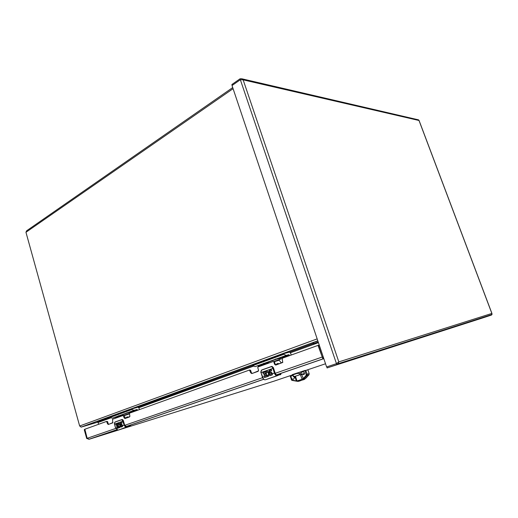 <?xml version="1.0" encoding="UTF-8"?>
<svg xmlns="http://www.w3.org/2000/svg" width="518" height="518" viewBox="0 0 518 518"><rect width="100%" height="100%" fill="white"/><g stroke="black" fill="none" stroke-linecap="round" stroke-linejoin="round"><path stroke-width="0.78" d="M232.711 87.581L26.599 230.808L25.958 232.284L79.655 426.003L81.248 427.091L93.415 423.452M111.117 417.761L98.109 422.474L97.384 421.969L110.101 417.353M98.109 422.474L98.614 424.281M318.214 341.984L313.351 343.79L318.376 342.469M313.746 343.609L313.409 342.605L313.021 342.793L313.345 343.764M313.409 342.605L317.877 340.98M292.502 375.181L292.314 374.624L305.225 370.376M292.806 375.667L293.428 374.695L297.021 373.484L299.346 373.472C299.773 374.333 299.462 374.909 298.4 375.207L294.528 376.476L292.806 375.667L293.343 376.567L294.528 376.476M295.5 376.23L302.13 373.977C301.334 374.255 300.9 373.925 300.829 372.986L302.991 371.516M294.366 376.592L295.506 376.236M296.924 380.698L296.264 380.827L294.962 376.793L295.584 376.58L297.008 380.963L302.143 379.267L300.466 374.948L304.526 373.633M298.005 381.429L303.056 379.526C300.168 381.028 298.213 381.591 297.177 381.222L291.822 379.94L290.08 375.783L291.174 375.414L291.181 377.713C291.925 379.137 292.819 379.545 293.868 378.936L294.412 376.981L294.962 376.793M305.167 378.71L304.811 378.949C305.089 379.221 303.924 379.675 301.327 380.309M301.722 374.533L303.334 378.496L302.026 379.014M303.056 379.526L302.143 379.267L303.341 378.58L303.108 379.506L306.073 378.036L308.935 374.799L309.052 373.646L307.18 374.249L307.096 375.395L303.056 379.526M291.31 375.796L292.825 375.323M293.842 376.638L294.451 377.836M305.193 378.697L308.981 374.779L307.096 375.395L306.319 375.123L303.341 378.58M306.319 375.123L304.972 370.758L302.965 371.438L304.416 372.837L304.079 374.553L302.415 374.3M297.254 381.293L296.315 380.898M290.08 375.783L291.433 379.519M292.443 375.019L291.174 375.414M291.822 379.94L292.074 380.38M309.045 374.585L309.162 373.627L307.912 369.826L309.168 373.633M304.972 370.758L307.912 369.826M322.979 358.119L322.565 358.255M267.01 372.293C268.492 372.429 268.978 373.316 268.466 374.948L268.369 374.98C268.751 372.863 268.11 372.092 266.44 372.669L265.961 372.474L267.398 376.592L264.581 377.564L264.174 376.625L266.213 375.919L265.896 374.915L264.232 375.492L263.921 374.527L265.579 373.944L265.248 372.908L263.209 373.62L262.885 372.617L265.689 371.633L262.982 372.591L263.306 373.588M271.503 374.087L271.179 373.077L270.661 373.258C269.166 373.109 268.68 372.222 269.205 370.584L271.367 369.638L271.691 370.648L270.007 371.238L269.761 371.801L270.266 372.312L271.115 372.015L272.604 373.672L272.17 374.941L270.234 375.615L269.82 374.669L271.607 374.054L269.82 374.669M265.689 371.633L267.23 371.231C268.823 371.646 269.561 372.824 269.438 374.767L268.628 376.165L267.443 376.385L267.385 375.375L268.104 375.233L267.651 375.388M280.853 374.261L280.691 374.598M263.416 378.891L260.761 372.028L261.804 369.93L260.8 371.982M265.896 374.915L266.317 375.887L264.271 376.599L264.581 377.564M265.961 372.474L266.388 372.753M268.466 374.948L267.897 375.336M267.489 375.388L267.476 376.372L267.974 376.392M266.718 371.276L265.786 371.924M265.248 372.908L265.682 373.918L264.025 374.495L264.329 375.459M269.923 374.644L270.234 375.615M271.128 372.015L270.266 372.312M271.367 369.645L269.302 370.558C268.771 372.112 269.224 373.012 270.668 373.258M271.205 373.07L271.607 374.054M280.406 373.731L277.376 374.883C276.398 375.006 275.615 374.333 275.032 372.856L273.336 367.638M280.898 373.938L277.428 375.673L265.501 379.752L276.929 375.725C275.829 375.537 274.98 374.644 274.391 373.057L272.604 373.672M277.531 375.369C276.366 375.511 275.434 374.702 274.728 372.947L274.391 373.057L272.714 367.78L271.516 366.602L261.726 370.079M272.06 366.407L273.336 367.625L271.594 366.459L261.804 369.93M274.391 361.642L279.157 360.243L281.248 362.781M277.104 363.636L275.809 364.886M276.34 364.866L277.92 363.422L278.716 363.675M291.207 355.031L290.598 353.172L289.588 352.11L283.702 353.658L252.603 364.983L252.797 365.591L255.05 366.64L264.517 363.468M253.075 373.122L258.547 370.836M258.43 366.815L257.86 365.87M283.702 353.658L283.909 354.286L252.797 365.591M282.129 358.314L281.546 357.323L288.895 354.668L286.15 355.406L283.909 354.286M288.895 354.668L289.478 355.652M286.15 355.406L255.05 366.64M263.189 363.701L264.284 363.481M258.255 366.271L265.229 363.759L265.404 364.309M281.546 357.323L277.583 358.501M282.834 362.218L276.949 364.653M265.229 363.759L265.015 363.429M265.151 363.396L265.844 364.154M271.62 360.845L267.508 362.16L271.613 360.819M274.598 359.751L272.028 360.56L274.598 359.751M275.116 359.395L276.211 359.175M276.366 359.175L265.592 362.833M288.837 354.675L280.827 357.608C280.756 358.443 279.908 358.812 278.276 358.721M276.379 359.175L268.855 361.927C268.81 362.742 267.981 363.105 266.375 363.014M276.962 359.091L278.995 358.456L276.949 359.032M278.826 358.469L277.078 358.993M265.028 363.396L267.048 362.768L265.009 363.345M266.861 362.788L265.158 363.293M118.745 424.19C119.911 424.456 120.234 425.265 119.703 426.605L119.593 426.644C120.098 425.103 119.729 424.326 118.48 424.326L118.007 424.294L119.114 427.758L117.152 428.438L116.809 427.654L118.233 427.162L117.994 426.314L116.835 426.715L116.602 425.9L117.761 425.498L117.508 424.618L116.09 425.116L115.844 424.268L117.8 423.582L115.954 424.236L116.194 425.077M121.685 425.032L122.086 425.815L121.672 425.032L121.309 425.161C120.15 424.844 119.839 424.035 120.383 422.72L121.749 422.196L121.989 423.051L120.655 423.912L121.018 424.359L121.613 424.151L122.675 425.595L122.429 426.612L121.082 427.078L120.746 426.295L122.021 425.854L120.746 426.295M117.8 423.582L118.875 423.323C120.001 423.737 120.532 424.747 120.48 426.353L119.962 427.467L119.127 427.596L119.231 426.787M117.994 426.314L118.344 427.13L116.919 427.622L117.152 428.438M119.153 426.787L119.509 427.622M118.512 423.335L117.871 423.828M117.508 424.618L117.864 425.459L116.712 425.867L116.945 426.677M120.849 426.256L121.082 427.078M121.62 424.151L121.018 424.359M121.749 422.202L120.493 422.688C119.943 423.931 120.228 424.754 121.348 425.142M130.16 425.31L126.774 426.56C125.744 426.735 125 426.204 124.527 424.974L122.954 419.93M130.678 425.401L118.512 430.057L129.863 426.262L126.301 427.298L123.919 425.161L122.675 425.595M126.891 426.968C125.667 427.175 124.773 426.541 124.21 425.071L121.937 419.645L115.119 422.06L114.368 423.659L115.624 428.036L117.994 430.141L118.512 430.057M122.352 419.496L123.265 420.564L122.028 419.509L115.216 421.93L114.614 422.558M124.216 415.656L129.306 413.96M126.819 417.068L125.401 418.376M125.803 418.253L127.583 416.88L128.386 417.048M139.42 409.608L138.96 408.042L138.008 407.193L131.689 409L109.971 416.906L110.12 417.424L112.341 418.181L119.321 415.87M109.751 423.944L112.982 422.513M115.805 418.104L115.3 417.32M131.689 409L131.837 409.531L110.12 417.424M132.414 412.134L131.902 411.324L137.024 409.479L134.071 410.334L131.837 409.531M137.024 409.479L137.542 410.288M134.071 410.334L112.341 418.181M118.059 416.116L119.069 415.87M115.669 417.637L120.577 415.87L120.707 416.336M131.902 411.324L128.114 412.483M129.876 416.517L126.411 418.039M120.577 415.578L121.173 416.174M124.76 413.856L121.147 415.015L124.754 413.837M126.748 413.118L124.365 413.869L126.742 413.086M126.392 413.105L127.409 412.859M123.006 414.523L119.736 415.507M136.959 409.485L131.436 411.519C131.617 412.127 131.06 412.386 129.753 412.289M123.012 414.523L123.057 414.542C123.252 415.138 122.708 415.391 121.419 415.294M129.28 412.399L129.869 412.153M129.293 412.451L129.895 412.231M120.934 415.41L121.51 415.171M121.18 415.332L120.008 415.714M120.947 415.462L121.536 415.248M327.143 367.922L326.884 366.861L336.467 363.662L326.748 366.912L327.136 367.916L484.039 317.495L491.576 314.996L491.99 313.681M419.004 120.474L418.531 119.859M337.626 362.833L336.467 363.662L326.884 366.861L326.489 366.615L232.122 85.833L231.954 84.466L240.035 78.814L241.621 78.742L243.149 79.843L240.346 79.72L232.258 85.366L240.346 79.72L232.258 85.366L240.346 79.72L336.467 363.662L338.824 361.894L338.176 363.74L336.817 364.698L327.227 367.89M240.035 78.814L240.346 79.72M231.954 84.466L232.187 85.431M337.173 363.293L337.432 362.969M326.884 366.861L336.467 363.662L336.817 364.698L491.576 314.996L491.459 314.685M231.883 84.654L232.258 85.366M322.688 357.919L323.232 358.857L322.241 357.038L322.831 357.66M107.582 421.555L106.585 421.419L107.53 423.815L108.165 423.62L107.582 421.555L106.941 421.743M276.107 364.95L275.22 364.18L274.404 361.674L273.303 361.473M252.214 373.426L251.366 372.669L250.589 370.221L249.501 370.027M125.44 418.382L124.197 415.591L123.193 415.449M108.774 424.287L108.165 423.62M89.148 439.199L87.16 438.312L86.694 438.474L89.161 439.251L118.175 430.128M323.821 358.676L323.232 358.857L323.601 358.016M323.277 357.051L322.241 357.038L318.026 345.389L282.226 358.262L282.699 362.477L275.731 365.086L274.618 364.348L275.22 364.18M319.217 344.975L318.408 345.623L319.23 345.331L323.167 356.727M122.85 428.658L273.938 381.177M106.572 421.425L84.777 429.267L87.16 438.312L84.868 429.241M274.618 364.348L273.808 361.842L273.258 361.486L257.958 366.984L257.744 367.605L258.534 370.072L258.1 371.341L251.819 373.562L250.757 372.843L249.462 370.04L129.39 413.215L129.856 415.87L129.552 416.925L124.955 418.55L124.165 417.89L123.167 415.455L112.516 419.282L112.801 422.837L108.288 424.462L107.53 423.815M86.694 438.474L84.259 429.726L84.764 429.28M275.2 373.303L322.241 357.038L318.408 345.623M25.958 232.284L233.081 88.675M79.655 426.003L317.171 338.882M81.248 427.091L317.838 340.87M138.041 407.2L252.771 365.507L138.099 407.2M289.627 352.11L313.26 343.525M318.434 342.644L290.43 352.79M253.807 366.058L138.824 407.724M97.908 422.131L93.454 423.439M299.346 373.472L300.829 372.986M298.031 375.343L302.473 373.886M294.515 376.554L295.137 376.314M306.358 374.553L307.18 374.249L305.808 370.487M265.488 379.759L280.38 374.495M266.207 375.887L262.471 377.182C263.047 378.755 263.895 379.629 265.002 379.811C264.018 379.836 263.15 378.969 262.393 377.214L262.438 377.201M271.626 374.015L269.438 374.767M266.977 375.621L267.385 375.479M280.277 374.799L280.86 373.828L280.277 374.799M272.714 367.78L273.219 368.285L260.994 372.584L262.393 377.214L260.832 371.969M273.219 368.285L274.728 372.947M260.962 372.604L261.292 370.279M280.309 373.737L277.124 374.702M264.445 363.474L257.796 365.876M281.941 357.737L289.297 355.089M281.973 358.611L274.216 361.396M278.859 358.462L277.136 359.078M266.893 362.775L265.216 363.383M118.227 427.136L115.624 428.043M121.995 425.828L120.48 426.353M122.675 420.713L123.083 421.14L114.478 424.164L115.585 428.049L117.994 430.141L129.895 426.243L130.711 425.511L130.193 425.492L130.296 426.061L129.934 426.016M123.083 421.14L124.21 425.071M114.517 424.151L114.407 423.633M124.527 424.974L123.29 420.558M126.774 426.56L130.005 425.336M124.152 415.481L124.521 415.345M119.269 415.87L115.236 417.327M132.278 411.655L137.399 409.809M129.215 413.493L124.061 415.345M129.591 412.302L128.386 412.736M128.347 412.749L129.552 412.315M121.218 415.319L120.046 415.747M243.149 79.843L419.004 120.487L491.86 313.442L338.824 361.894L243.149 79.843M116.77 429.765L89.161 439.251M263.733 379.293L126.036 426.586M323.232 358.857L276.664 374.851M273.951 381.177L292.424 374.941M305.296 370.597L325.531 363.765M115.721 428.438L87.16 438.312M262.568 377.674L124.663 425.349M123.556 415.779L124.197 415.591M124.165 417.89L124.806 417.702M249.98 370.396L250.589 370.221M250.757 372.843L251.366 372.669M273.808 361.842L274.404 361.674M318.058 345.376L318.428 345.279M84.259 429.726L84.725 429.564M317.819 340.805L80.996 427.13M313.273 343.551L289.679 352.123M110.107 417.372L97.494 421.956M302.111 371.866L303.017 371.581M302.13 373.977L298.4 375.207M293.428 374.695L297.021 373.484M303.723 373.886L303.606 373.536M295.616 376.58L295.493 376.204M297.261 381.3L291.945 380.38L291.207 379.584M271.963 366.401L273.381 367.612L275.071 372.843M280.86 373.828L280.426 373.737M281.591 357.329L280.827 357.608M276.58 359.142L268.855 361.927M275.589 358.948C275.427 359.809 279.409 358.268 279.603 357.86M263.668 363.248C263.52 364.109 267.476 362.574 267.644 362.179M122.235 419.476L123.336 420.545L124.598 424.948L126.224 426.456M114.361 423.653L114.977 422.073M130.666 425.349L130.199 425.304M131.954 411.331L131.436 411.519M127.771 412.84L123.057 414.542M126.91 412.658C126.476 413.403 130.206 412.192 130.465 411.745M118.577 415.669C118.447 416.42 122.157 415.035 122.099 414.763M491.951 313.494L419.062 120.461M418.596 119.878L241.621 78.742M338.176 363.74L492.055 314.491M326.748 366.912L327.091 367.935M322.701 357.472L323.167 358.663M116.718 429.726L88.811 439.316M263.681 379.247L125.945 426.56M323.07 358.844L276.573 374.818"/></g></svg>
